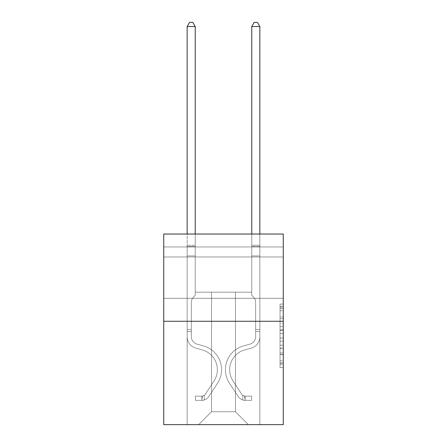 <?xml version="1.0" encoding="UTF-8"?>
<svg xmlns="http://www.w3.org/2000/svg" width="447" height="447" viewBox="0 0 447 447"><rect width="100%" height="100%" fill="white"/><g stroke="black" fill="none" stroke-linecap="round" stroke-linejoin="round"><path stroke-width="0.34" stroke-dasharray="2.23 1.68" d="M280.04 323.432L280.04 333.585L283.269 333.585L283.269 364.344L283.269 307.262L283.269 333.585L280.04 333.585L280.04 306.312L280.04 367.518L280.04 304.089L280.04 363.076L283.269 363.076L280.04 363.076L283.269 363.076L280.04 363.076L280.04 352.929L280.04 367.518L283.269 367.518L283.269 304.089L283.269 362.919L283.269 338.021L280.04 338.021L283.269 338.021L283.269 352.929L283.269 308.531L280.04 308.531L283.269 308.531L283.269 367.518L283.269 307.262L283.269 367.518L280.04 367.518L280.04 304.089L283.269 304.089L283.269 307.262L283.269 304.089L283.269 307.262L283.269 304.089L283.269 306.312L283.269 304.089L280.04 304.089L280.04 308.531L283.269 308.531L280.04 308.531L280.04 323.432L283.269 323.432M283.269 277.648L283.269 256.969L283.269 277.648M163.731 277.648L163.731 256.969L163.731 277.648M283.269 329.78L283.269 326.606L283.269 329.78L280.04 329.78L280.04 317.012L280.04 354.594L280.04 345.157L283.269 345.157L280.04 345.157L280.04 367.518L283.269 367.518L280.04 367.518L283.269 367.518L280.04 367.518L280.04 304.089L283.269 304.089L280.04 304.089L283.269 304.089L280.04 304.089L280.04 329.78L283.269 329.78M283.269 246.956L283.269 234.032L163.731 234.032L283.269 234.032L283.269 424.65L163.731 424.65L163.731 321.264L283.269 321.264L163.731 321.264L163.731 234.032L283.269 234.032L283.269 246.956L163.731 246.956L283.269 246.956M248.376 424.65L259.847 424.65L259.847 246.956L251.767 246.956L251.767 292.187L235.452 292.187L235.452 411.726L248.376 424.65L259.847 424.65L259.847 246.956L251.767 246.956L251.767 292.187L235.452 292.187L235.452 411.726L211.548 411.726L211.548 292.187L211.548 411.726L211.548 292.187L211.548 411.726L211.548 292.187L235.452 292.187L235.452 411.726L248.376 424.65L259.847 424.65L259.847 246.956L251.767 246.956L251.767 292.187L235.452 292.187L235.452 411.726L248.376 424.65L259.847 424.65L259.847 246.956L251.767 246.956L251.767 292.187L235.452 292.187L235.452 411.726L248.376 424.65L259.847 424.65L259.847 246.956L251.767 246.956L251.767 292.187L235.452 292.187L235.452 411.726L248.376 424.65L259.847 424.65L259.847 246.956L251.767 246.956L251.767 292.187L235.452 292.187L235.452 411.726L248.376 424.65L259.847 424.65L259.847 246.956L251.767 246.956L251.767 292.187L235.452 292.187L235.452 411.726L248.376 424.65L259.847 424.65L259.847 246.956L251.767 246.956L251.767 292.187L235.452 292.187L235.452 411.726L248.376 424.65L259.847 424.65L259.847 246.956L251.767 246.956L251.767 292.187L235.452 292.187L235.452 411.726L248.376 424.65L259.847 424.65L259.847 246.956L251.767 246.956L251.767 292.187L235.452 292.187L235.452 411.726L248.376 424.65L259.847 424.65L259.847 246.956L251.767 246.956L251.767 292.187L235.452 292.187L235.452 411.726L248.376 424.65L259.847 424.65L259.847 246.956L251.767 246.956L251.767 292.187L235.452 292.187L235.452 411.726L248.376 424.65L259.847 424.65L259.847 246.956L251.767 246.956L251.767 292.187L235.452 292.187L235.452 411.726L248.376 424.65L198.624 424.65L259.847 424.65L259.847 246.956L251.767 246.956L251.767 292.187L235.452 292.187L235.452 411.726L248.376 424.65L235.452 411.726L235.452 292.187L195.233 292.187L195.233 246.956L187.153 246.956L187.153 424.65L198.624 424.65L211.548 411.726L211.548 292.187L195.233 292.187L195.233 246.956L187.153 246.956L187.153 424.65L198.624 424.65L211.548 411.726L211.548 292.187L195.233 292.187L195.233 246.956L187.153 246.956L187.153 424.65L198.624 424.65L211.548 411.726L211.548 292.187L195.233 292.187L195.233 246.956L187.153 246.956L187.153 424.65L198.624 424.65L211.548 411.726L211.548 292.187L195.233 292.187L195.233 246.956L187.153 246.956L187.153 424.65L198.624 424.65L211.548 411.726L211.548 292.187L195.233 292.187L195.233 246.956L187.153 246.956L187.153 424.65L198.624 424.65L211.548 411.726L211.548 292.187L195.233 292.187L195.233 246.956L187.153 246.956L187.153 424.65L198.624 424.65L211.548 411.726L211.548 292.187L195.233 292.187L195.233 246.956L187.153 246.956L187.153 424.65L198.624 424.65L211.548 411.726L211.548 292.187L195.233 292.187L195.233 246.956L187.153 246.956L187.153 424.65L198.624 424.65L211.548 411.726L211.548 292.187L195.233 292.187L195.233 246.956L187.153 246.956L187.153 424.65L198.624 424.65L211.548 411.726L211.548 292.187L195.233 292.187L195.233 246.956L187.153 246.956L187.153 424.65L198.624 424.65L211.548 411.726L235.452 411.726L248.376 424.65M187.153 424.65L198.624 424.65L211.548 411.726L211.548 292.187L195.233 292.187L195.233 246.956L187.153 246.956L187.153 424.65L198.624 424.65L211.548 411.726L198.624 424.65L211.548 411.726L198.624 424.65L187.153 424.65L187.153 246.956L187.153 424.65M195.233 246.956L187.153 246.956L195.233 246.956L195.233 292.187L195.233 246.956M163.731 246.956L163.731 234.032L163.731 246.956M211.548 292.187L195.233 292.187L211.548 292.187M163.731 321.264L283.269 321.264M280.04 333.585L283.269 333.585L280.04 333.585M280.04 306.312L280.04 304.089L280.04 306.312L283.269 306.312L280.04 306.312M280.04 354.432L280.04 341.195L280.04 354.432L283.269 354.432L280.04 354.432M280.04 341.195L280.04 338.021L283.269 338.021L280.04 338.021L280.04 341.195L283.269 341.195L280.04 341.195M280.04 317.012L280.04 308.531L280.04 317.012L283.269 317.012L280.04 317.012M280.04 304.089L283.269 304.089L280.04 304.089L280.04 307.262L280.04 304.089L283.269 304.089M280.04 367.518L283.269 367.518L280.04 367.518L280.04 364.344L280.04 367.518M191.355 329.601L191.355 331.54L187.153 331.54L187.153 329.601L187.153 336.775L187.153 26.552L187.153 255.935L195.233 255.935L195.233 295.355L193.411 297.177A7.018 7.018 0 0 0 191.355 302.138A7.018 7.018 0 0 1 193.411 297.177L195.233 295.355L195.233 255.935L187.153 255.935L187.153 336.775A11.795 11.795 0 0 0 195.78 348.135A11.795 11.795 0 0 1 187.153 336.775L187.153 255.935L195.233 255.935L195.233 246.481L195.233 295.355L193.411 297.177A7.018 7.018 0 0 0 191.355 302.138A7.018 7.018 0 0 1 193.411 297.177L195.233 295.355L195.233 255.935L187.153 255.935L187.153 336.775A11.795 11.795 0 0 0 195.78 348.135A11.795 11.795 0 0 1 187.153 336.775L187.153 255.935L195.233 255.935L195.233 26.552L195.233 295.355L193.411 297.177A7.018 7.018 0 0 0 191.355 302.138A7.018 7.018 0 0 1 193.411 297.177L195.233 295.355L195.233 255.935L187.153 255.935L187.153 336.775L187.153 331.54L191.355 331.54L191.355 329.601L187.153 329.601L191.355 329.601L191.355 336.775L191.355 302.138L191.355 336.775A7.593 7.593 0 0 0 196.909 344.089A7.593 7.593 0 0 1 191.355 336.775L191.355 302.138L191.355 336.775L191.355 329.601L187.153 329.601M201.854 400.356A8.56 8.56 0 0 0 208.85 396.489L217.51 383.286A24.714 24.714 0 0 0 203.48 345.922L196.909 344.089A7.593 7.593 0 0 1 191.355 336.775A7.593 7.593 0 0 0 196.909 344.089A7.593 7.593 0 0 1 191.355 336.775L191.355 302.138L191.355 336.775A7.593 7.593 0 0 0 196.909 344.089L203.48 345.922L196.909 344.089A7.593 7.593 0 0 1 191.355 336.775A7.593 7.593 0 0 0 196.909 344.089A7.593 7.593 0 0 1 191.355 336.775A7.593 7.593 0 0 0 196.909 344.089L203.48 345.922L196.909 344.089A7.593 7.593 0 0 1 191.355 336.775A7.593 7.593 0 0 0 196.909 344.089L203.48 345.922A24.714 24.714 0 0 1 217.51 383.286A24.714 24.714 0 0 0 203.48 345.922L196.909 344.089L203.48 345.922A24.714 24.714 0 0 1 217.51 383.286A24.714 24.714 0 0 0 203.48 345.922L196.909 344.089L203.48 345.922A24.714 24.714 0 0 1 217.51 383.286L208.85 396.489L217.51 383.286A24.714 24.714 0 0 0 203.48 345.922A24.714 24.714 0 0 1 217.51 383.286A24.714 24.714 0 0 0 203.48 345.922A24.714 24.714 0 0 1 217.51 383.286L208.85 396.489L217.51 383.286A24.714 24.714 0 0 0 203.48 345.922A24.714 24.714 0 0 1 217.51 383.286L208.85 396.489A8.56 8.56 0 0 1 204.279 399.953A8.56 8.56 0 0 0 208.85 396.489L217.51 383.286L208.85 396.489A8.56 8.56 0 0 1 204.279 399.953C201.787 400.484 201.787 400.484 204.279 399.953C201.787 400.484 201.787 400.484 204.279 399.953A8.56 8.56 0 0 0 208.85 396.489L217.51 383.286L208.85 396.489A8.56 8.56 0 0 1 204.279 399.953C201.787 400.484 201.787 400.484 204.279 399.953C201.787 400.484 201.787 400.484 204.279 399.953A8.56 8.56 0 0 0 208.85 396.489A8.56 8.56 0 0 1 201.854 400.356L201.854 396.154A4.364 4.364 0 0 0 205.341 394.187L214.001 380.984A20.517 20.517 0 0 0 202.351 349.967L195.78 348.135A11.795 11.795 0 0 1 187.153 336.775A11.795 11.795 0 0 0 195.78 348.135L202.351 349.967L195.78 348.135A11.795 11.795 0 0 1 187.153 336.775A11.795 11.795 0 0 0 195.78 348.135A11.795 11.795 0 0 1 187.153 336.775A11.795 11.795 0 0 0 195.78 348.135L202.351 349.967A20.517 20.517 0 0 1 214.001 380.984A20.517 20.517 0 0 0 202.351 349.967L195.78 348.135A11.795 11.795 0 0 1 187.153 336.775A11.795 11.795 0 0 0 195.78 348.135L202.351 349.967A20.517 20.517 0 0 1 214.001 380.984A20.517 20.517 0 0 0 202.351 349.967L195.78 348.135L202.351 349.967A20.517 20.517 0 0 1 214.001 380.984L205.341 394.187L214.001 380.984A20.517 20.517 0 0 0 202.351 349.967A20.517 20.517 0 0 1 214.001 380.984A20.517 20.517 0 0 0 202.351 349.967A20.517 20.517 0 0 1 214.001 380.984L205.341 394.187L214.001 380.984A20.517 20.517 0 0 0 202.351 349.967A20.517 20.517 0 0 1 214.001 380.984L205.341 394.187A4.364 4.364 0 0 1 204.279 395.304C201.832 396.433 201.832 396.433 204.279 395.304C201.832 396.433 201.832 396.433 204.279 395.304A4.364 4.364 0 0 0 205.341 394.187L214.001 380.984L205.341 394.187A4.364 4.364 0 0 1 204.279 395.304C201.832 396.433 201.832 396.433 204.279 395.304C201.832 396.433 201.832 396.433 204.279 395.304A4.364 4.364 0 0 0 205.341 394.187L214.001 380.984L205.341 394.187A4.364 4.364 0 0 1 204.279 395.304C201.832 396.433 201.832 396.433 204.279 395.304C201.832 396.433 201.832 396.433 204.279 395.304A4.364 4.364 0 0 0 205.341 394.187A4.364 4.364 0 0 1 201.854 396.154L201.854 400.356L195.389 400.356L201.854 400.356A8.56 8.56 0 0 0 208.85 396.489A8.56 8.56 0 0 1 201.854 400.356L201.854 396.154L195.389 396.154L201.854 396.154A4.364 4.364 0 0 0 205.341 394.187A4.364 4.364 0 0 1 201.854 396.154L201.854 400.356L195.389 400.356L195.389 396.154L195.389 400.356L201.854 400.356A8.56 8.56 0 0 0 208.85 396.489A8.56 8.56 0 0 1 201.854 400.356L201.854 396.154L195.389 396.154L201.854 396.154A4.364 4.364 0 0 0 205.341 394.187A4.364 4.364 0 0 1 201.854 396.154L201.854 400.356L195.389 400.356L195.389 396.154L195.389 400.356L201.854 400.356M187.153 234.032L187.153 26.552L195.233 26.552L187.153 26.552L189.578 22.35L192.808 22.35L189.578 22.35L187.153 26.552L187.153 245.274L187.153 26.552L195.233 26.552L192.808 22.35L195.233 26.552L195.233 245.274L195.233 26.552L187.153 26.552L189.578 22.35L192.808 22.35L189.578 22.35L187.153 26.552L195.233 26.552L192.808 22.35L195.233 26.552L195.233 234.032M255.645 329.601L255.645 331.54L259.847 331.54L259.847 329.601L259.847 336.775L259.847 26.552L259.847 255.935L259.847 26.552L251.767 26.552L251.767 245.274L251.767 26.552L259.847 26.552L257.422 22.35L254.192 22.35L257.422 22.35L259.847 26.552L259.847 255.935L259.847 26.552L251.767 26.552L254.192 22.35L251.767 26.552L251.767 255.935L259.847 255.935L259.847 245.274L259.847 255.935L251.767 255.935L251.767 295.355L253.589 297.177A7.018 7.018 0 0 1 255.645 302.138A7.018 7.018 0 0 0 253.589 297.177L251.767 295.355L251.767 26.552L259.847 26.552L257.422 22.35L254.192 22.35L257.422 22.35L259.847 26.552L259.847 245.274L259.847 26.552L251.767 26.552L254.192 22.35L251.767 26.552L251.767 255.935L259.847 255.935L259.847 336.775A11.795 11.795 0 0 1 251.22 348.135A11.795 11.795 0 0 0 259.847 336.775L259.847 255.935L251.767 255.935L251.767 295.355L253.589 297.177A7.018 7.018 0 0 1 255.645 302.138A7.018 7.018 0 0 0 253.589 297.177L251.767 295.355L251.767 26.552L259.847 26.552L257.422 22.35L254.192 22.35L257.422 22.35L259.847 26.552L259.847 246.481L259.847 26.552L251.767 26.552L254.192 22.35L251.767 26.552L251.767 255.935L259.847 255.935L259.847 336.775A11.795 11.795 0 0 1 251.22 348.135A11.795 11.795 0 0 0 259.847 336.775L259.847 255.935L251.767 255.935L251.767 295.355L253.589 297.177A7.018 7.018 0 0 1 255.645 302.138A7.018 7.018 0 0 0 253.589 297.177L251.767 295.355L251.767 26.552L259.847 26.552L257.422 22.35L254.192 22.35L257.422 22.35L259.847 26.552L259.847 336.775A11.795 11.795 0 0 1 251.22 348.135A11.795 11.795 0 0 0 259.847 336.775L259.847 255.935L251.767 255.935L251.767 295.355L253.589 297.177A7.018 7.018 0 0 1 255.645 302.138A7.018 7.018 0 0 0 253.589 297.177L251.767 295.355L251.767 255.935L259.847 255.935L259.847 336.775A11.795 11.795 0 0 1 251.22 348.135L244.649 349.967L251.22 348.135A11.795 11.795 0 0 0 259.847 336.775L259.847 255.935L251.767 255.935L251.767 246.481L251.767 295.355L253.589 297.177A7.018 7.018 0 0 1 255.645 302.138A7.018 7.018 0 0 0 253.589 297.177L251.767 295.355L251.767 255.935L259.847 255.935L259.847 336.775A11.795 11.795 0 0 1 251.22 348.135A11.795 11.795 0 0 0 259.847 336.775L259.847 255.935L251.767 255.935L251.767 245.274L251.767 295.355L253.589 297.177A7.018 7.018 0 0 1 255.645 302.138A7.018 7.018 0 0 0 253.589 297.177L251.767 295.355L251.767 255.935L259.847 255.935L259.847 336.775A11.795 11.795 0 0 1 251.22 348.135A11.795 11.795 0 0 0 259.847 336.775L259.847 255.935L251.767 255.935L251.767 26.552L254.192 22.35L251.767 26.552L251.767 295.355L253.589 297.177A7.018 7.018 0 0 1 255.645 302.138A7.018 7.018 0 0 0 253.589 297.177L251.767 295.355L251.767 255.935L259.847 255.935L259.847 336.775L259.847 331.54L255.645 331.54L255.645 329.601L259.847 329.601L255.645 329.601L255.645 336.775L255.645 302.138L255.645 336.775A7.593 7.593 0 0 1 250.091 344.089A7.593 7.593 0 0 0 255.645 336.775L255.645 302.138L255.645 336.775L255.645 329.601L259.847 329.601L255.645 329.601L255.645 336.775A7.593 7.593 0 0 1 250.091 344.089A7.593 7.593 0 0 0 255.645 336.775L255.645 302.138L255.645 336.775A7.593 7.593 0 0 1 250.091 344.089A7.593 7.593 0 0 0 255.645 336.775L255.645 302.138L255.645 336.775L255.645 329.601L259.847 329.601L255.645 329.601L255.645 336.775A7.593 7.593 0 0 1 250.091 344.089L243.52 345.922L250.091 344.089A7.593 7.593 0 0 0 255.645 336.775L255.645 302.138L255.645 336.775A7.593 7.593 0 0 1 250.091 344.089A7.593 7.593 0 0 0 255.645 336.775L255.645 302.138L255.645 336.775L255.645 329.601L259.847 329.601M245.146 400.356A8.56 8.56 0 0 1 238.15 396.489L229.49 383.286A24.714 24.714 0 0 1 243.52 345.922L250.091 344.089A7.593 7.593 0 0 0 255.645 336.775A7.593 7.593 0 0 1 250.091 344.089L243.52 345.922L250.091 344.089A7.593 7.593 0 0 0 255.645 336.775L255.645 302.138L255.645 336.775A7.593 7.593 0 0 1 250.091 344.089A7.593 7.593 0 0 0 255.645 336.775A7.593 7.593 0 0 1 250.091 344.089L243.52 345.922A24.714 24.714 0 0 0 229.49 383.286A24.714 24.714 0 0 1 243.52 345.922L250.091 344.089A7.593 7.593 0 0 0 255.645 336.775A7.593 7.593 0 0 1 250.091 344.089A7.593 7.593 0 0 0 255.645 336.775A7.593 7.593 0 0 1 250.091 344.089L243.52 345.922L250.091 344.089A7.593 7.593 0 0 0 255.645 336.775A7.593 7.593 0 0 1 250.091 344.089L243.52 345.922L250.091 344.089A7.593 7.593 0 0 0 255.645 336.775A7.593 7.593 0 0 1 250.091 344.089A7.593 7.593 0 0 0 255.645 336.775A7.593 7.593 0 0 1 250.091 344.089L243.52 345.922A24.714 24.714 0 0 0 229.49 383.286A24.714 24.714 0 0 1 243.52 345.922L250.091 344.089A7.593 7.593 0 0 0 255.645 336.775A7.593 7.593 0 0 1 250.091 344.089L243.52 345.922A24.714 24.714 0 0 0 229.49 383.286L238.15 396.489L229.49 383.286A24.714 24.714 0 0 1 243.52 345.922L250.091 344.089L243.52 345.922A24.714 24.714 0 0 0 229.49 383.286A24.714 24.714 0 0 1 243.52 345.922L250.091 344.089L243.52 345.922A24.714 24.714 0 0 0 229.49 383.286A24.714 24.714 0 0 1 243.52 345.922L250.091 344.089L243.52 345.922A24.714 24.714 0 0 0 229.49 383.286L238.15 396.489L229.49 383.286A24.714 24.714 0 0 1 243.52 345.922L250.091 344.089L243.52 345.922A24.714 24.714 0 0 0 229.49 383.286A24.714 24.714 0 0 1 243.52 345.922A24.714 24.714 0 0 0 229.49 383.286L238.15 396.489A8.56 8.56 0 0 0 242.721 399.953A8.56 8.56 0 0 1 238.15 396.489L229.49 383.286A24.714 24.714 0 0 1 243.52 345.922A24.714 24.714 0 0 0 229.49 383.286A24.714 24.714 0 0 1 243.52 345.922A24.714 24.714 0 0 0 229.49 383.286L238.15 396.489L229.49 383.286A24.714 24.714 0 0 1 243.52 345.922A24.714 24.714 0 0 0 229.49 383.286L238.15 396.489L229.49 383.286A24.714 24.714 0 0 1 243.52 345.922A24.714 24.714 0 0 0 229.49 383.286A24.714 24.714 0 0 1 243.52 345.922A24.714 24.714 0 0 0 229.49 383.286L238.15 396.489A8.56 8.56 0 0 0 242.721 399.953C245.213 400.484 245.213 400.484 242.721 399.953C245.213 400.484 245.213 400.484 242.721 399.953A8.56 8.56 0 0 1 238.15 396.489L229.49 383.286A24.714 24.714 0 0 1 243.52 345.922A24.714 24.714 0 0 0 229.49 383.286L238.15 396.489A8.56 8.56 0 0 0 242.721 399.953C245.213 400.484 245.213 400.484 242.721 399.953C245.213 400.484 245.213 400.484 242.721 399.953A8.56 8.56 0 0 1 238.15 396.489L229.49 383.286L238.15 396.489A8.56 8.56 0 0 0 242.721 399.953C245.213 400.484 245.213 400.484 242.721 399.953C245.213 400.484 245.213 400.484 242.721 399.953A8.56 8.56 0 0 1 238.15 396.489L229.49 383.286L238.15 396.489A8.56 8.56 0 0 0 242.721 399.953C245.213 400.484 245.213 400.484 242.721 399.953C245.213 400.484 245.213 400.484 242.721 399.953A8.56 8.56 0 0 1 238.15 396.489L229.49 383.286L238.15 396.489A8.56 8.56 0 0 0 242.721 399.953C245.213 400.484 245.213 400.484 242.721 399.953C245.213 400.484 245.213 400.484 242.721 399.953A8.56 8.56 0 0 1 238.15 396.489L229.49 383.286L238.15 396.489A8.56 8.56 0 0 0 242.721 399.953C245.213 400.484 245.213 400.484 242.721 399.953C245.213 400.484 245.213 400.484 242.721 399.953A8.56 8.56 0 0 1 238.15 396.489A8.56 8.56 0 0 0 245.146 400.356L245.146 396.154A4.364 4.364 0 0 1 241.659 394.187L232.999 380.984A20.517 20.517 0 0 1 244.649 349.967L251.22 348.135L244.649 349.967A20.517 20.517 0 0 0 232.999 380.984A20.517 20.517 0 0 1 244.649 349.967L251.22 348.135A11.795 11.795 0 0 0 259.847 336.775A11.795 11.795 0 0 1 251.22 348.135A11.795 11.795 0 0 0 259.847 336.775A11.795 11.795 0 0 1 251.22 348.135L244.649 349.967L251.22 348.135A11.795 11.795 0 0 0 259.847 336.775A11.795 11.795 0 0 1 251.22 348.135A11.795 11.795 0 0 0 259.847 336.775A11.795 11.795 0 0 1 251.22 348.135L244.649 349.967L251.22 348.135A11.795 11.795 0 0 0 259.847 336.775A11.795 11.795 0 0 1 251.22 348.135L244.649 349.967A20.517 20.517 0 0 0 232.999 380.984A20.517 20.517 0 0 1 244.649 349.967L251.22 348.135A11.795 11.795 0 0 0 259.847 336.775A11.795 11.795 0 0 1 251.22 348.135A11.795 11.795 0 0 0 259.847 336.775A11.795 11.795 0 0 1 251.22 348.135L244.649 349.967L251.22 348.135A11.795 11.795 0 0 0 259.847 336.775A11.795 11.795 0 0 1 251.22 348.135L244.649 349.967A20.517 20.517 0 0 0 232.999 380.984L241.659 394.187L232.999 380.984A20.517 20.517 0 0 1 244.649 349.967L251.22 348.135L244.649 349.967A20.517 20.517 0 0 0 232.999 380.984A20.517 20.517 0 0 1 244.649 349.967L251.22 348.135L244.649 349.967A20.517 20.517 0 0 0 232.999 380.984A20.517 20.517 0 0 1 244.649 349.967L251.22 348.135L244.649 349.967A20.517 20.517 0 0 0 232.999 380.984L241.659 394.187L232.999 380.984A20.517 20.517 0 0 1 244.649 349.967L251.22 348.135L244.649 349.967A20.517 20.517 0 0 0 232.999 380.984A20.517 20.517 0 0 1 244.649 349.967A20.517 20.517 0 0 0 232.999 380.984L241.659 394.187A4.364 4.364 0 0 0 242.721 395.304C245.168 396.433 245.168 396.433 242.721 395.304C245.168 396.433 245.168 396.433 242.721 395.304A4.364 4.364 0 0 1 241.659 394.187L232.999 380.984A20.517 20.517 0 0 1 244.649 349.967A20.517 20.517 0 0 0 232.999 380.984A20.517 20.517 0 0 1 244.649 349.967A20.517 20.517 0 0 0 232.999 380.984L241.659 394.187L232.999 380.984A20.517 20.517 0 0 1 244.649 349.967A20.517 20.517 0 0 0 232.999 380.984L241.659 394.187L232.999 380.984A20.517 20.517 0 0 1 244.649 349.967A20.517 20.517 0 0 0 232.999 380.984A20.517 20.517 0 0 1 244.649 349.967A20.517 20.517 0 0 0 232.999 380.984L241.659 394.187A4.364 4.364 0 0 0 242.721 395.304C245.168 396.433 245.168 396.433 242.721 395.304C245.168 396.433 245.168 396.433 242.721 395.304A4.364 4.364 0 0 1 241.659 394.187L232.999 380.984A20.517 20.517 0 0 1 244.649 349.967A20.517 20.517 0 0 0 232.999 380.984L241.659 394.187A4.364 4.364 0 0 0 242.721 395.304C245.168 396.433 245.168 396.433 242.721 395.304C245.168 396.433 245.168 396.433 242.721 395.304A4.364 4.364 0 0 1 241.659 394.187L232.999 380.984L241.659 394.187A4.364 4.364 0 0 0 242.721 395.304C245.168 396.433 245.168 396.433 242.721 395.304C245.168 396.433 245.168 396.433 242.721 395.304A4.364 4.364 0 0 1 241.659 394.187L232.999 380.984L241.659 394.187A4.364 4.364 0 0 0 242.721 395.304C245.168 396.433 245.168 396.433 242.721 395.304C245.168 396.433 245.168 396.433 242.721 395.304A4.364 4.364 0 0 1 241.659 394.187L232.999 380.984L241.659 394.187A4.364 4.364 0 0 0 242.721 395.304C245.168 396.433 245.168 396.433 242.721 395.304C245.168 396.433 245.168 396.433 242.721 395.304A4.364 4.364 0 0 1 241.659 394.187L232.999 380.984L241.659 394.187A4.364 4.364 0 0 0 242.721 395.304C245.168 396.433 245.168 396.433 242.721 395.304C245.168 396.433 245.168 396.433 242.721 395.304A4.364 4.364 0 0 1 241.659 394.187A4.364 4.364 0 0 0 245.146 396.154L245.146 400.356L251.611 400.356L245.146 400.356A8.56 8.56 0 0 1 238.15 396.489A8.56 8.56 0 0 0 245.146 400.356L245.146 396.154L251.611 396.154L245.146 396.154A4.364 4.364 0 0 1 241.659 394.187A4.364 4.364 0 0 0 245.146 396.154L245.146 400.356L251.611 400.356L251.611 396.154L251.611 400.356L245.146 400.356A8.56 8.56 0 0 1 238.15 396.489A8.56 8.56 0 0 0 245.146 400.356L245.146 396.154L251.611 396.154L245.146 396.154A4.364 4.364 0 0 1 241.659 394.187A4.364 4.364 0 0 0 245.146 396.154L245.146 400.356L251.611 400.356L251.611 396.154L251.611 400.356L245.146 400.356A8.56 8.56 0 0 1 238.15 396.489A8.56 8.56 0 0 0 245.146 400.356L245.146 396.154L251.611 396.154L245.146 396.154A4.364 4.364 0 0 1 241.659 394.187A4.364 4.364 0 0 0 245.146 396.154L245.146 400.356L251.611 400.356L251.611 396.154L251.611 400.356L245.146 400.356A8.56 8.56 0 0 1 238.15 396.489A8.56 8.56 0 0 0 245.146 400.356L245.146 396.154L251.611 396.154L245.146 396.154A4.364 4.364 0 0 1 241.659 394.187A4.364 4.364 0 0 0 245.146 396.154L245.146 400.356L251.611 400.356L251.611 396.154L251.611 400.356L245.146 400.356A8.56 8.56 0 0 1 238.15 396.489A8.56 8.56 0 0 0 245.146 400.356L245.146 396.154L251.611 396.154L245.146 396.154A4.364 4.364 0 0 1 241.659 394.187A4.364 4.364 0 0 0 245.146 396.154L245.146 400.356L251.611 400.356L251.611 396.154L251.611 400.356L245.146 400.356A8.56 8.56 0 0 1 238.15 396.489A8.56 8.56 0 0 0 245.146 400.356L245.146 396.154L251.611 396.154L245.146 396.154A4.364 4.364 0 0 1 241.659 394.187A4.364 4.364 0 0 0 245.146 396.154L245.146 400.356L251.611 400.356L251.611 396.154L251.611 400.356L245.146 400.356M251.767 234.032L251.767 245.274L259.847 245.274L251.767 245.274L259.847 245.274L251.767 245.274L259.847 245.274L251.767 245.274L259.847 245.274L251.767 245.274L259.847 245.274L251.767 245.274L259.847 245.274L251.767 245.274L259.847 245.274L251.767 245.274L251.767 246.481L251.767 26.552L254.192 22.35L251.767 26.552L259.847 26.552L251.767 26.552L259.847 26.552L257.422 22.35L254.192 22.35L257.422 22.35L259.847 26.552L259.847 245.274L259.847 26.552L251.767 26.552L254.192 22.35L251.767 26.552L251.767 245.274L251.767 26.552L259.847 26.552L257.422 22.35L254.192 22.35L257.422 22.35L259.847 26.552L259.847 234.032M195.389 396.154L201.692 396.154L195.389 396.154L195.389 400.356L195.389 396.154M187.153 245.274L187.153 246.481L187.153 245.274L195.233 245.274L187.153 245.274M204.279 399.953C201.787 400.484 201.787 400.484 204.279 399.953C201.787 400.484 201.787 400.484 204.279 399.953L204.279 395.304L204.279 399.953M195.233 26.552L192.808 22.35L189.578 22.35L187.153 26.552M251.611 396.154L245.308 396.154L251.611 396.154L251.611 400.356L251.611 396.154M242.721 399.953C245.213 400.484 245.213 400.484 242.721 399.953C245.213 400.484 245.213 400.484 242.721 399.953L242.721 395.304L242.721 399.953M251.767 246.481L251.767 255.935L251.767 246.481L259.847 246.481L251.767 246.481M259.847 26.552L257.422 22.35L254.192 22.35L251.767 26.552M280.04 352.929L283.269 352.929L280.04 352.929M280.04 348.168L283.269 348.168M280.04 318.677L283.269 318.677L280.04 318.677M280.04 307.262L283.269 307.262M280.04 364.344L283.269 364.344M280.04 360.858L283.269 360.858M280.04 310.749L283.269 310.749M280.04 330.411L283.269 330.411L280.04 330.411M280.04 348.33L283.269 348.33L280.04 348.33M280.04 354.594L283.269 354.594L280.04 354.594M280.04 326.606L283.269 326.606L280.04 326.606M187.153 246.481L195.233 246.481L187.153 246.481M255.645 331.54L259.847 331.54L255.645 331.54M191.355 331.54L187.153 331.54L191.355 331.54M163.731 256.969L283.269 256.969L163.731 256.969M163.731 298.328L283.269 298.328L163.731 298.328M280.04 362.919L283.269 362.919M280.04 363.076L283.269 363.076M280.04 308.531L283.269 308.531M202.34 396.103L202.34 400.328M244.66 396.103L244.66 400.328"/><path stroke-width="0.67" d="M283.269 321.264L283.269 234.032L163.731 234.032L163.731 424.65L283.269 424.65L283.269 321.264L163.731 321.264M195.233 234.032L195.233 26.552L187.153 26.552L187.153 234.032M187.153 26.552L189.578 22.35L192.808 22.35L195.233 26.552M259.847 234.032L259.847 26.552L251.767 26.552L251.767 234.032M251.767 26.552L254.192 22.35L257.422 22.35L259.847 26.552"/></g></svg>

